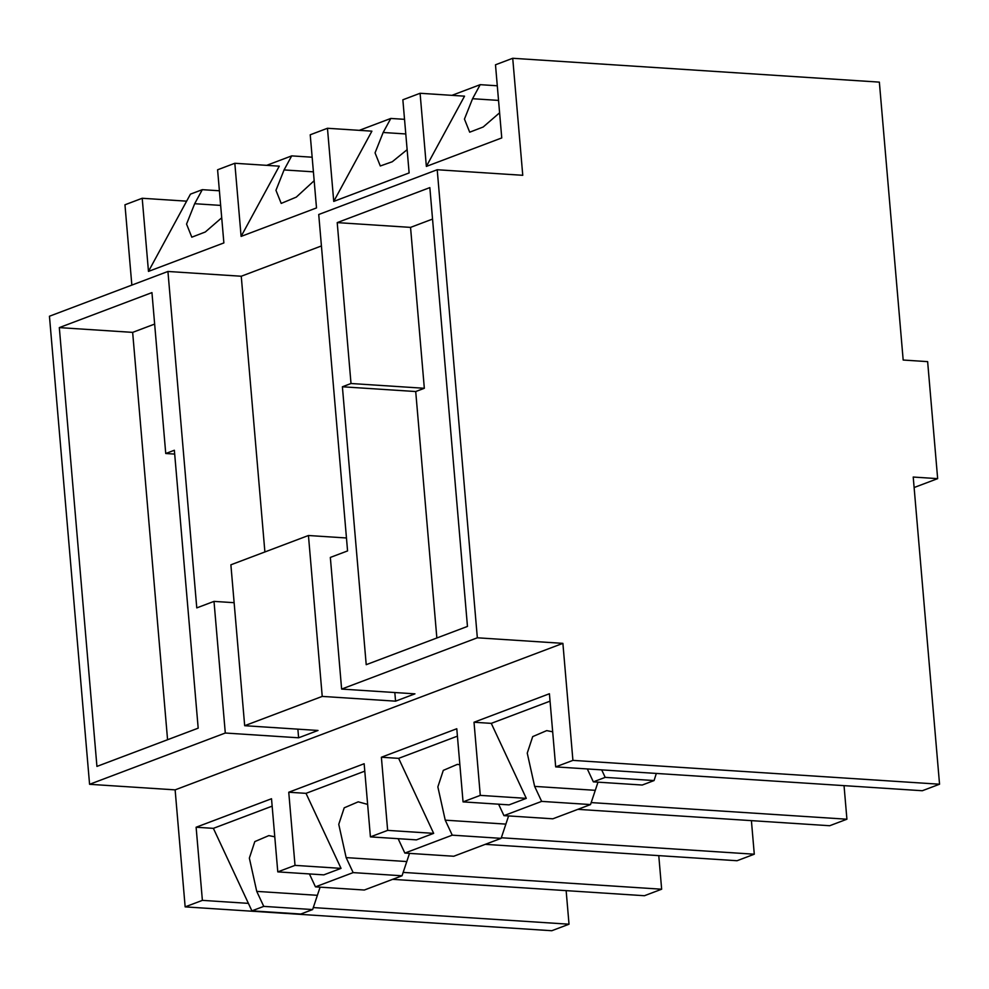 <?xml version="1.0" encoding="UTF-8"?>
<svg xmlns="http://www.w3.org/2000/svg" width="989" height="989" viewBox="0 0 989 989"><rect width="100%" height="100%" fill="white"/><g stroke="black" fill="none" stroke-linecap="round" stroke-linejoin="round"><path stroke-width="1.48" d="M148.474 271.406L186.637 201.163L142.206 198.27L148.474 271.406L223.873 242.923L217.592 169.787L234.826 163.272L279.269 166.164L241.106 236.408L316.505 207.925L310.225 134.788L327.458 128.273L371.901 131.166L333.738 201.41L409.125 172.927L402.857 99.79L420.09 93.275L464.533 96.168L426.358 166.412L501.757 137.928L495.489 64.792L512.722 58.277L879.357 82.124L903.18 360.033L927.633 361.628L937.659 478.639L913.218 477.044L939.55 784.215L922.317 790.73L656.325 773.435L654.075 780.556L605.194 777.379L601.695 769.875L555.682 766.883L549.414 693.746L474.015 722.242L480.283 795.379L463.05 801.881L456.782 728.745L381.383 757.24L387.651 830.377L370.418 836.879L364.15 763.743L288.751 792.238L295.019 865.375L277.785 871.878L271.518 798.741L196.119 827.237L202.386 900.373L185.153 906.876L175.127 789.865L562.889 643.357L572.915 760.38L555.682 766.883M751.405 820.635L754.286 854.212L501.312 837.757M754.286 854.212L737.052 860.727L485.24 844.346M566.141 890.632L569.021 924.208L313.266 907.581M266.671 165.348L291.706 155.879L312.153 157.214M498.604 804.193L503.945 815.628L552.826 818.805L590.532 804.564L541.651 801.387L534.641 786.391L527.248 753.124L532.7 736.607L546.719 730.611L552.678 731.811M503.945 815.628L541.651 801.387M263.754 906.381L251.898 910.857L300.792 914.034L312.635 909.559L263.754 906.381L256.744 891.386L249.352 858.118L254.803 841.602L268.823 835.606L274.781 836.805M398.134 838.684L404.847 853.074L453.741 856.251L501.126 838.351L452.245 835.161L445.235 820.165L437.855 786.898L443.295 770.382L457.326 764.386L459.86 764.707M404.847 853.074L452.245 835.161M451.924 95.352L480.197 84.671L497.294 85.783M359.291 130.35L390.803 118.445L404.538 119.335M309.421 873.942L315.454 886.849L353.147 872.607L346.15 857.611L338.757 824.332L344.209 807.828L358.228 801.832L367.636 804.391M315.454 886.849L364.335 890.026L402.041 875.784L353.147 872.607M234.826 163.272L241.106 236.408M327.458 128.273L333.738 201.41M420.09 93.275L426.358 166.412M550.045 701.152L491.273 723.367L474.015 722.242M457.413 736.15L398.641 758.353L381.383 757.24M491.273 723.367L526.296 798.37L480.283 795.379M844.037 785.637L846.918 819.213L591.15 802.586M526.296 798.37L509.063 804.873L463.05 801.881M846.918 819.213L829.684 825.728L577.873 809.348M398.641 758.353L433.664 833.368L387.651 830.377M433.664 833.368L416.431 839.871L370.418 836.879M364.78 771.148L306.009 793.351L288.751 792.238M306.009 793.351L341.032 868.367L295.019 865.375M658.773 855.633L661.653 889.21L403.104 872.397M341.032 868.367L323.799 874.869L277.785 871.878M661.653 889.21L644.42 895.725L392.608 879.345M272.148 806.146L213.377 828.349L196.119 827.237M251.898 910.857L213.377 828.349M248.4 903.365L202.386 900.373M244.679 725.703L322.229 696.404L308.444 535.506L230.882 564.806L244.679 725.703L318.013 730.463L298.616 737.794L225.294 733.022L89.579 784.302L175.127 789.865M174.361 450.255L165.744 453.506L151.947 292.608L59.315 327.606L96.934 766.413L198.183 728.164L174.361 450.255M321.425 245.952L241.254 276.24L167.932 271.468L49.45 316.233L89.579 784.302M167.932 271.468L196.774 607.889L214.007 601.386L225.294 733.022M131.846 285.104L124.96 204.785L142.206 198.27M569.021 924.208L551.788 930.723L185.153 906.876M512.722 58.277L522.761 175.3L437.212 169.737L318.73 214.502L347.572 550.922L330.338 557.425L341.625 689.073L477.341 637.794L437.212 169.737M477.341 637.794L562.889 643.357M939.55 784.215L572.915 760.38M601.695 769.875L656.325 773.435M937.659 478.639L914.12 487.528M394.821 692.535L395.563 701.164L414.947 693.845L341.625 689.073M395.563 701.164L322.229 696.404M366.214 664.682L467.463 626.42L429.844 187.613L337.212 222.612L351.008 383.509L342.392 386.773L366.214 664.682M346.459 537.979L308.444 535.506M297.874 729.153L298.616 737.794M234.133 602.697L214.007 601.386M241.254 276.24L264.891 551.949M154.655 324.071L132.65 332.378L167.574 739.735M132.65 332.378L59.315 327.606M174.694 454.087L165.744 453.506M432.539 219.076L410.546 227.383L424.33 388.281L415.714 391.533L436.854 637.992M415.714 391.533L342.392 386.773M424.33 388.281L351.008 383.509M410.546 227.383L337.212 222.612M587.318 768.947L593.351 781.854L605.194 777.379M597.999 782.163L590.532 804.564M508.606 815.937L501.126 838.351M409.508 853.371L402.041 875.784M320.102 887.158L312.635 909.559M593.351 781.854L642.232 785.031L654.075 780.556M186.637 201.163L190.457 194.141L202.3 189.665L219.397 190.778M221.709 217.79L205.292 231.995L191.804 237.187L186.55 224.083L194.672 203.709L202.3 189.665M499.606 112.795L483.188 127L469.701 132.192L464.447 119.088L472.569 98.715L480.197 84.671M407.134 149.673L392.262 161.751L380.308 165.979L375.054 152.862L383.163 132.489L390.803 118.445M314.168 180.715L296.304 197.108L281.21 203.413L275.956 190.308L284.066 169.935L291.706 155.879M346.15 857.611L406.528 861.53M284.066 169.935L313.402 171.839M383.163 132.489L405.787 133.96M445.235 820.165L505.626 824.097M256.744 891.386L317.135 895.305M534.641 786.391L595.032 790.31M472.569 98.715L498.543 100.408M194.672 203.709L220.646 205.403"/></g></svg>
